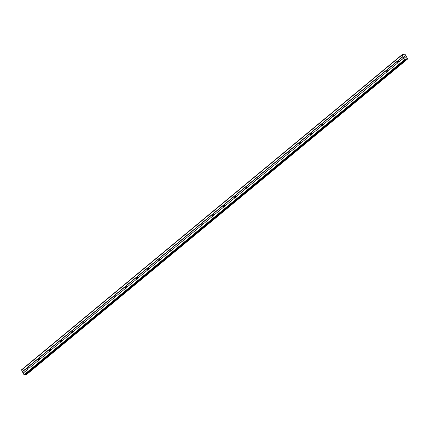 <?xml version="1.0" encoding="UTF-8"?>
<svg xmlns="http://www.w3.org/2000/svg" width="429" height="429" viewBox="0 0 429 429"><rect width="100%" height="100%" fill="white"/><g stroke="black" fill="none" stroke-linecap="round" stroke-linejoin="round"><path stroke-width="0.64" d="M25.123 374.689A0.45 0.279 50.4 0 1 25 374.79L24.013 374.748L23.161 373.209L28.319 368.806A0.901 0.676 76 0 1 27.612 367.524L28.212 367.026A0.901 0.676 76 0 1 28.925 368.307L398.08 62.623A0.901 0.676 76 0 1 397.367 61.347L397.967 60.848A0.901 0.676 76 0 1 398.68 62.13L403.796 58.028L402.086 54.955L402.788 54.488A0.45 0.279 -129.6 0 1 403.056 54.547L403.823 54.955L404.139 54.574A0.483 0.3 50.4 0 0 404.209 54.199L404.649 54.092A0.483 0.3 50.4 0 0 405.083 54.333L407.529 58.714A0.483 0.3 50.4 0 0 407.432 59.095L406.998 59.202A0.483 0.3 50.4 0 0 406.59 58.961L405.914 58.821L405.78 59.443A0.45 0.279 -129.6 0 1 405.636 59.61L404.649 59.561L403.796 58.028M398.718 61.84A0.901 0.676 76 0 1 398.589 61.32M387.484 71.536L387.205 71.632A0.901 0.676 76 0 1 386.491 70.351L387.092 69.852A0.901 0.676 76 0 1 387.805 71.134L387.484 71.536M387.843 70.844A0.901 0.676 76 0 1 387.714 70.324M376.603 80.539L376.33 80.636A0.901 0.676 76 0 1 375.616 79.354L376.217 78.856A0.901 0.676 76 0 1 376.93 80.137L376.603 80.539M376.968 79.848A0.901 0.676 76 0 1 376.839 79.333M365.728 89.543L365.454 89.64A0.901 0.676 76 0 1 364.741 88.363L365.342 87.865A0.901 0.676 76 0 1 366.055 89.141L365.728 89.543M366.093 88.857A0.901 0.676 76 0 1 365.964 88.336M354.853 98.552L354.579 98.649A0.901 0.676 76 0 1 353.866 97.367L354.467 96.868A0.901 0.676 76 0 1 355.18 98.15L354.853 98.552M355.217 97.86A0.901 0.676 76 0 1 355.089 97.34M343.978 107.556L343.704 107.652A0.901 0.676 76 0 1 342.991 106.371L343.591 105.872A0.901 0.676 76 0 1 344.305 107.153L343.978 107.556M344.342 106.864A0.901 0.676 76 0 1 344.214 106.349M333.102 116.559L332.829 116.656A0.901 0.676 76 0 1 332.116 115.374L332.716 114.881A0.901 0.676 76 0 1 333.43 116.157L333.102 116.559M333.467 115.873A0.901 0.676 76 0 1 333.338 115.353M322.227 125.563L321.954 125.659A0.901 0.676 76 0 1 321.241 124.383L321.841 123.884A0.901 0.676 76 0 1 322.554 125.166L322.227 125.563M322.592 124.877A0.901 0.676 76 0 1 322.463 124.356M311.352 134.572L311.079 134.668A0.901 0.676 76 0 1 310.365 133.387L310.966 132.888A0.901 0.676 76 0 1 311.679 134.17L311.352 134.572M311.717 133.88A0.901 0.676 76 0 1 311.583 133.365M300.477 143.576L300.203 143.672A0.901 0.676 76 0 1 299.49 142.39L300.091 141.897A0.901 0.676 76 0 1 300.804 143.173L300.477 143.576M300.842 142.889A0.901 0.676 76 0 1 300.708 142.369M289.602 152.579L289.328 152.676A0.901 0.676 76 0 1 288.615 151.399L289.216 150.901A0.901 0.676 76 0 1 289.929 152.182L289.602 152.579M289.966 151.893A0.901 0.676 76 0 1 289.832 151.373M278.727 161.588L278.453 161.685A0.901 0.676 76 0 1 277.74 160.403L278.341 159.904A0.901 0.676 76 0 1 279.054 161.186L278.727 161.588M279.091 160.896A0.901 0.676 76 0 1 278.957 160.376M267.852 170.592L267.578 170.688A0.901 0.676 76 0 1 266.865 169.407L267.465 168.913A0.901 0.676 76 0 1 268.179 170.19L267.852 170.592M268.211 169.9A0.901 0.676 76 0 1 268.082 169.385M256.976 179.595L256.703 179.692A0.901 0.676 76 0 1 255.99 178.416L256.59 177.917A0.901 0.676 76 0 1 257.303 179.193L256.976 179.595M257.336 178.909A0.901 0.676 76 0 1 257.207 178.389M246.101 188.604L245.828 188.701A0.901 0.676 76 0 1 245.115 187.419L245.715 186.921A0.901 0.676 76 0 1 246.428 188.202L246.101 188.604M246.461 187.913A0.901 0.676 76 0 1 246.332 187.393M235.226 197.608L234.953 197.705A0.901 0.676 76 0 1 234.239 196.423L234.84 195.924A0.901 0.676 76 0 1 235.553 197.206L235.226 197.608M235.585 196.916A0.901 0.676 76 0 1 235.457 196.402M224.351 206.612L224.077 206.708A0.901 0.676 76 0 1 223.364 205.432L223.965 204.933A0.901 0.676 76 0 1 224.678 206.21L224.351 206.612M224.71 205.925A0.901 0.676 76 0 1 224.582 205.405M213.476 215.615L213.202 215.717A0.901 0.676 76 0 1 212.489 214.436L213.09 213.937A0.901 0.676 76 0 1 213.803 215.219L213.476 215.615M213.835 214.929A0.901 0.676 76 0 1 213.706 214.409M202.601 224.624L202.327 224.721A0.901 0.676 76 0 1 201.614 223.439L202.215 222.941A0.901 0.676 76 0 1 202.928 224.222L202.601 224.624M202.96 223.933A0.901 0.676 76 0 1 202.831 223.418M191.725 233.628L191.452 233.725A0.901 0.676 76 0 1 190.739 232.443L191.339 231.95A0.901 0.676 76 0 1 192.053 233.226L191.725 233.628M192.085 232.942A0.901 0.676 76 0 1 191.956 232.421M180.85 242.632L180.577 242.728A0.901 0.676 76 0 1 179.864 241.452L180.464 240.953A0.901 0.676 76 0 1 181.177 242.235L180.85 242.632M181.21 241.945A0.901 0.676 76 0 1 181.081 241.425M169.975 251.641L169.702 251.737A0.901 0.676 76 0 1 168.988 250.456L169.589 249.957A0.901 0.676 76 0 1 170.302 251.238L169.975 251.641M170.334 250.949A0.901 0.676 76 0 1 170.206 250.434M159.1 260.644L158.827 260.741A0.901 0.676 76 0 1 158.113 259.459L158.714 258.966A0.901 0.676 76 0 1 159.427 260.242L159.1 260.644M159.459 259.958A0.901 0.676 76 0 1 159.331 259.438M148.225 269.648L147.951 269.744A0.901 0.676 76 0 1 147.238 268.468L147.839 267.969A0.901 0.676 76 0 1 148.552 269.251L148.225 269.648M148.584 268.962A0.901 0.676 76 0 1 148.455 268.441M137.35 278.657L137.076 278.753A0.901 0.676 76 0 1 136.363 277.472L136.964 276.973A0.901 0.676 76 0 1 137.677 278.255L137.35 278.657M137.709 277.965A0.901 0.676 76 0 1 137.58 277.445M126.475 287.661L126.201 287.757A0.901 0.676 76 0 1 125.488 286.475L126.088 285.977A0.901 0.676 76 0 1 126.802 287.258L126.475 287.661M126.834 286.969A0.901 0.676 76 0 1 126.705 286.454M115.599 296.664L115.326 296.761A0.901 0.676 76 0 1 114.613 295.484L115.213 294.986A0.901 0.676 76 0 1 115.927 296.262L115.599 296.664M115.959 295.978A0.901 0.676 76 0 1 115.83 295.458M104.724 305.673L104.451 305.77A0.901 0.676 76 0 1 103.738 304.488L104.338 303.989A0.901 0.676 76 0 1 105.051 305.271L104.724 305.673M105.084 304.981A0.901 0.676 76 0 1 104.955 304.461M93.849 314.677L93.576 314.773A0.901 0.676 76 0 1 92.862 313.492L93.463 312.993A0.901 0.676 76 0 1 94.176 314.275L93.849 314.677M94.208 313.985A0.901 0.676 76 0 1 94.08 313.47M82.974 323.68L82.7 323.777A0.901 0.676 76 0 1 81.987 322.501L82.588 322.002A0.901 0.676 76 0 1 83.301 323.278L82.974 323.68M83.333 322.994A0.901 0.676 76 0 1 83.205 322.474M72.099 332.684L71.82 332.786A0.901 0.676 76 0 1 71.112 331.504L71.713 331.006A0.901 0.676 76 0 1 72.426 332.287L72.099 332.684M72.458 331.998A0.901 0.676 76 0 1 72.329 331.478M61.224 341.693L60.945 341.79A0.901 0.676 76 0 1 60.237 340.508L60.838 340.009A0.901 0.676 76 0 1 61.551 341.291L61.224 341.693M61.583 341.001A0.901 0.676 76 0 1 61.454 340.487M50.349 350.697L50.07 350.793A0.901 0.676 76 0 1 49.362 349.512L49.962 349.018A0.901 0.676 76 0 1 50.676 350.295L50.349 350.697M50.708 350.01A0.901 0.676 76 0 1 50.579 349.49M39.473 359.7L39.195 359.797A0.901 0.676 76 0 1 38.487 358.521L39.087 358.022A0.901 0.676 76 0 1 39.8 359.304L39.473 359.7M39.833 359.014A0.901 0.676 76 0 1 39.704 358.494M28.957 368.018A0.901 0.676 76 0 1 28.829 367.503M23.161 373.209L21.498 369.836L402.134 54.649M25.874 374.093L25.96 374.142A0.483 0.3 50.4 0 1 26.362 374.388L26.796 374.329M404.82 56.29L405.04 56.692L404.826 56.231L404.241 56.376L404.831 56.231L405.083 56.682M404.531 56.821L404.241 56.376M405.389 57.234L404.772 57.33M25.938 374.131L406.574 58.95L25.96 374.142M404.139 54.574L403.689 54.939L404.139 54.574M28.212 367.026L38.487 358.521M22.303 371.675L402.938 56.489M22.474 371.777L27.612 367.524M28.925 368.307L39.195 359.797M39.087 358.022L49.362 349.512M39.8 359.304L50.07 350.793M49.962 349.018L60.237 340.508M50.676 350.295L60.945 341.79M60.838 340.009L71.112 331.504M61.551 341.291L71.82 332.786M71.713 331.006L81.987 322.501M72.426 332.287L82.7 323.777M82.588 322.002L92.862 313.492M83.301 323.278L93.576 314.773M93.463 312.993L103.738 304.488M94.176 314.275L104.451 305.77M104.338 303.989L114.613 295.484M105.051 305.271L115.326 296.761M115.213 294.986L125.488 286.475M115.927 296.262L126.201 287.757M126.088 285.977L136.363 277.472M126.802 287.258L137.076 278.753M136.964 276.973L147.238 268.468M137.677 278.255L147.951 269.744M147.839 267.969L158.113 259.459M148.552 269.251L158.827 260.741M158.714 258.966L168.988 250.456M159.427 260.242L169.702 251.737M169.589 249.957L179.864 241.452M170.302 251.238L180.577 242.728M180.464 240.953L190.739 232.443M181.177 242.235L191.452 233.725M191.339 231.95L201.614 223.439M192.053 233.226L202.327 224.721M202.215 222.941L212.489 214.436M202.928 224.222L213.202 215.717M213.09 213.937L223.364 205.432M213.803 215.219L224.077 206.708M223.965 204.933L234.239 196.423M224.678 206.21L234.953 197.705M234.84 195.924L245.115 187.419M235.553 197.206L245.828 188.701M245.715 186.921L255.99 178.416M246.428 188.202L256.703 179.692M256.59 177.917L266.865 169.407M257.303 179.193L267.578 170.688M267.465 168.913L277.74 160.403M268.179 170.19L278.453 161.685M278.341 159.904L288.615 151.399M279.054 161.186L289.328 152.676M289.216 150.901L299.49 142.39M289.929 152.182L300.203 143.672M300.091 141.897L310.365 133.387M300.804 143.173L311.079 134.668M310.966 132.888L321.241 124.383M311.679 134.17L321.954 125.659M321.841 123.884L332.116 115.374M322.554 125.166L332.829 116.656M332.716 114.881L342.991 106.371M333.43 116.157L343.704 107.652M343.591 105.872L353.866 97.367M344.305 107.153L354.579 98.649M354.467 96.868L364.741 88.363M355.18 98.15L365.454 89.64M365.342 87.865L375.616 79.354M366.055 89.141L376.33 80.636M376.217 78.856L386.491 70.351M376.93 80.137L387.205 71.632M387.092 69.852L397.367 61.347M387.805 71.134L398.08 62.623M397.967 60.848L403.104 56.596M398.68 62.13L403.818 57.872M21.45 370.141L402.086 54.955M24.351 374.951L404.987 59.77M24.013 374.748L404.649 59.561M23.182 373.058L28.319 368.806M403.474 54.81L404.209 54.199M407.421 59.159L26.786 374.345L407.405 59.164M26.448 374.431L407.083 59.245M26.362 374.388L406.998 59.202M405.818 59.213L406.322 58.794M405.855 58.993L406.145 58.752M25 374.79L405.636 59.61M25.075 374.753L405.711 59.572"/></g></svg>
